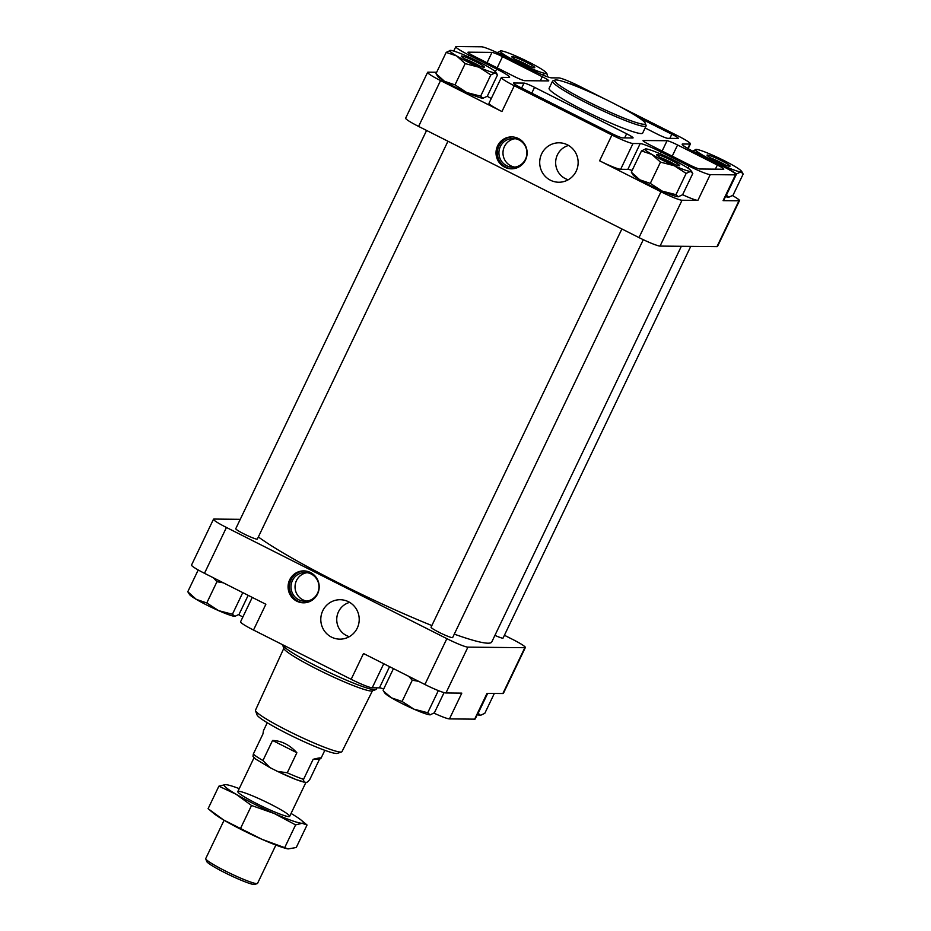 <?xml version="1.0" encoding="UTF-8"?>
<svg xmlns="http://www.w3.org/2000/svg" width="931" height="931" viewBox="0 0 931 931"><rect width="100%" height="100%" fill="white"/><g stroke="black" fill="none" stroke-linecap="round" stroke-linejoin="round"><path stroke-width="1.4" d="M433.962 713.123A19.155 1.874 25.6 0 0 449.452 718.907L474.659 719.151A19.155 1.874 25.6 0 0 475.194 718.988L487.46 693.374M383.7 688.963A19.155 1.874 25.6 0 0 379.429 687.858L372.225 687.788A19.155 1.874 25.6 0 1 351.162 679.304L253.511 630.043A19.155 1.874 25.6 0 1 240.559 621.815L252.254 597.399M242.84 617.044A19.155 1.874 25.6 0 0 238.545 614.681M213.374 577.779L216.97 581.689L223.37 582.829M408.674 676.302L412.27 680.2L418.682 681.352M683.959 146.225L685.135 146.819A19.155 1.874 25.6 0 0 695.12 152.393L723.026 166.463A19.155 1.874 25.6 0 1 735.967 174.702A19.155 1.874 25.6 0 1 735.443 174.865L710.225 174.621A19.155 1.874 25.6 0 1 689.173 166.137L661.266 152.067A19.155 1.874 25.6 0 0 640.202 143.572L632.999 143.502A19.155 1.874 25.6 0 1 611.935 135.018L514.284 85.757A19.155 1.874 25.6 0 1 501.344 77.529A19.155 1.874 25.6 0 1 501.867 77.354L509.071 77.424A19.155 1.874 25.6 0 0 509.606 77.261A19.155 1.874 25.6 0 0 496.654 69.022L468.759 54.952A19.155 1.874 25.6 0 1 455.806 46.725A19.155 1.874 25.6 0 1 456.341 46.55L481.548 46.794A19.155 1.874 25.6 0 1 502.612 55.29L530.507 69.36A19.155 1.874 25.6 0 0 542.668 74.957L542.75 75.004A19.155 1.874 25.6 0 0 551.571 77.843L558.775 77.913A19.155 1.874 25.6 0 1 579.838 86.397L604.231 98.709M682.376 144.677L682.702 143.991A19.155 1.874 25.6 0 0 682.179 144.165A19.155 1.874 25.6 0 0 684.029 146.074M436.011 73.642L444.518 81.311A25.533 2.49 -154.4 0 1 437.791 76.493L436.011 73.642L446.193 52.392L450.499 50.379A25.533 2.49 -154.4 0 1 466.652 56.058A25.533 2.49 -154.4 0 1 488.973 67.311A25.533 2.49 -154.4 0 1 495.699 72.129A25.533 2.49 -154.4 0 1 495.141 72.897L490.835 74.911L478.988 67.218L465.186 63.611L456.667 55.953L446.193 52.392M455.003 84.872L466.838 92.565A25.533 2.49 -154.4 0 1 444.518 81.311L455.003 84.872L465.186 63.611M466.838 92.565L480.64 96.161L482.991 98.244A25.533 2.49 -154.4 0 1 466.838 92.565M482.991 98.244L483.201 98.244A25.533 2.49 -154.4 0 1 482.991 98.244L487.297 96.23L497.491 74.969L495.141 72.897A25.533 2.49 -154.4 0 1 478.988 67.218A25.533 2.49 -154.4 0 1 456.667 55.953A25.533 2.49 -154.4 0 1 450.313 50.379A25.533 2.49 -154.4 0 1 450.499 50.379M728.717 197.256L728.926 197.256A25.533 2.49 -154.4 0 1 728.717 197.256L733.023 195.242L743.217 173.981L740.867 171.909L736.561 173.922L726.378 195.173L728.717 197.256A25.533 2.49 -154.4 0 1 725.482 196.581M631.311 172.165L639.83 179.823A25.533 2.49 -154.4 0 1 633.103 175.016L631.311 172.165L641.494 150.903L645.8 148.89A25.533 2.49 -154.4 0 1 661.953 154.569A25.533 2.49 -154.4 0 1 684.273 165.834A25.533 2.49 -154.4 0 1 691 170.641A25.533 2.49 -154.4 0 1 690.441 171.409L686.135 173.422L674.288 165.73L660.486 162.134L651.968 154.476L641.494 150.903M650.303 183.395L662.15 191.088A25.533 2.49 -154.4 0 1 639.83 179.823L650.303 183.395L660.486 162.134M662.15 191.088L675.953 194.684L678.292 196.767A25.533 2.49 -154.4 0 1 662.15 191.088M678.292 196.767L678.501 196.755A25.533 2.49 -154.4 0 1 678.49 196.755A25.533 2.49 -154.4 0 1 678.292 196.767L682.609 194.754L692.792 173.492L690.441 171.409A25.533 2.49 -154.4 0 1 674.288 165.73A25.533 2.49 -154.4 0 1 651.968 154.476A25.533 2.49 -154.4 0 1 645.614 148.902A25.533 2.49 -154.4 0 1 645.8 148.89M436.674 72.257L428.132 72.176A19.155 1.874 25.6 0 0 427.608 72.35L405.648 118.179A19.155 1.874 25.6 0 0 418.589 126.418L639.003 237.591A19.155 1.874 25.6 0 0 660.067 246.087L716.975 246.645L738.935 200.805L723.084 200.654A19.155 1.874 25.6 0 0 723.62 200.479L735.967 174.702M682.621 194.719A19.155 1.874 25.6 0 0 697.878 200.409L682.027 200.246A19.155 1.874 25.6 0 1 660.963 191.763L599.587 160.795A19.155 1.874 25.6 0 0 620.651 169.291L627.855 169.361L640.202 143.572M738.935 200.805A19.155 1.874 25.6 0 0 739.47 200.642A19.155 1.874 25.6 0 0 732.534 195.603M716.975 246.645A19.155 1.874 25.6 0 0 717.51 246.471L739.47 200.642M682.702 143.991L689.906 144.061A19.155 1.874 25.6 0 0 690.441 143.898A19.155 1.874 25.6 0 0 677.489 135.658L618.184 105.75M427.608 72.35A19.155 1.874 25.6 0 0 440.549 80.578L501.937 111.545L514.284 85.757M504.718 167.184A15.955 15.548 90.6 0 1 511.736 136.904A15.955 15.548 90.6 0 1 527.132 153.021A15.955 15.548 90.6 0 1 504.718 167.184M550.442 180.218A19.714 19.214 90.6 0 1 561.707 143.013A19.714 19.214 90.6 0 1 561.323 182.08A19.714 19.214 90.6 0 1 550.442 180.218M552.548 81.137L549.115 88.305A51.868 5.062 25.6 0 0 588.904 112.942A51.868 5.062 25.6 0 0 641.226 133.575A51.868 5.062 25.6 0 0 642.658 133.121L646.091 125.964A51.868 5.062 -154.4 0 1 644.659 126.418A51.868 5.062 -154.4 0 1 592.337 105.785A51.868 5.062 -154.4 0 1 552.548 81.137A51.868 5.062 -154.4 0 1 552.991 80.799L555.097 80.066A50.274 4.911 -154.4 0 1 602.124 97.697A50.274 4.911 -154.4 0 1 645.334 123.299A50.274 4.911 -154.4 0 1 643.949 124.277A50.274 4.911 -154.4 0 1 591.045 103.201A50.274 4.911 -154.4 0 1 555.097 80.066M689.254 164.752A9.578 0.931 25.6 0 0 699.786 169L723.562 169.233A9.578 0.931 25.6 0 0 723.829 169.151A9.578 0.931 25.6 0 0 717.347 165.031L677.593 144.98A9.578 0.931 25.6 0 0 667.062 140.732L643.286 140.5A9.578 0.931 25.6 0 0 643.03 140.581A9.578 0.931 25.6 0 0 649.501 144.701L689.254 164.752M645.125 127.978L657.228 134.087A9.578 0.931 25.6 0 0 667.76 138.323L678.024 138.428A9.578 0.931 25.6 0 0 678.292 138.347A9.578 0.931 25.6 0 0 671.821 134.227L638.201 117.271M569.213 83.534L569.213 83.534A9.578 0.931 25.6 0 1 578.291 87.06M514.18 76.447A9.578 0.931 25.6 0 0 524.712 80.683L548.487 80.916A9.578 0.931 25.6 0 0 548.755 80.834A9.578 0.931 25.6 0 0 542.273 76.714L502.519 56.663A9.578 0.931 25.6 0 0 491.987 52.415L468.212 52.183A9.578 0.931 25.6 0 0 467.956 52.276A9.578 0.931 25.6 0 0 474.426 56.384L514.18 76.447M612.028 133.633A9.578 0.931 25.6 0 0 622.56 137.881L632.824 137.986A9.578 0.931 25.6 0 0 633.092 137.893A9.578 0.931 25.6 0 0 626.621 133.785L534.545 87.339A9.578 0.931 25.6 0 0 524.013 83.092L513.749 82.999A9.578 0.931 25.6 0 0 513.481 83.08A9.578 0.931 25.6 0 0 519.964 87.2L612.028 133.633M681.341 246.296L491.754 641.994A135.647 13.232 -154.4 0 1 487.995 643.193A135.647 13.232 -154.4 0 1 454.293 634.139M431.868 625.562A135.647 13.232 -154.4 0 1 258.353 536.954M240.256 519.323L214.025 519.067A19.155 1.874 25.6 0 0 213.49 519.23A19.155 1.874 25.6 0 0 226.442 527.47L446.857 638.654A19.155 1.874 25.6 0 0 467.921 647.138L524.828 647.697A19.155 1.874 25.6 0 0 525.352 647.522L503.392 693.362A19.155 1.874 25.6 0 1 502.868 693.525L487.018 693.374L474.659 719.151M449.452 718.907L461.799 693.13L445.961 692.967L467.921 647.138M525.352 647.522A19.155 1.874 25.6 0 0 512.411 639.294L504.416 635.268M213.49 519.23L191.53 565.07A19.155 1.874 25.6 0 0 204.483 573.298L226.442 527.47M296.78 601.182A15.955 15.548 90.6 0 1 303.797 570.901A15.955 15.548 90.6 0 1 319.193 587.019A15.955 15.548 90.6 0 1 296.78 601.182M331.529 637.13A19.714 19.214 90.6 0 1 342.783 599.925A19.714 19.214 90.6 0 1 342.399 638.992A19.714 19.214 90.6 0 1 331.529 637.13M253.511 630.043L265.859 604.266L204.483 573.298M445.961 692.967A19.155 1.874 25.6 0 1 424.897 684.483L363.509 653.515L351.162 679.304M690.744 246.389L503.077 638.061A11.963 1.164 -154.4 0 1 502.752 638.166A11.963 1.164 -154.4 0 1 494.92 635.384M643.286 239.686L452.652 637.56A11.963 1.164 -154.4 0 1 452.326 637.665A11.963 1.164 -154.4 0 1 440.247 632.905A11.963 1.164 -154.4 0 1 431.065 627.215L621.885 228.956M447.962 141.221L257.352 539.049A11.963 1.164 -154.4 0 1 257.026 539.154A11.963 1.164 -154.4 0 1 244.946 534.394A11.963 1.164 -154.4 0 1 235.764 528.703L426.584 130.445M491.265 98.546A19.155 1.874 25.6 0 0 487.204 96.3M501.344 77.529L488.984 103.306A19.155 1.874 25.6 0 0 501.937 111.545M632.126 170.466A19.155 1.874 25.6 0 0 627.855 169.361M675.953 194.684L686.135 173.422M679.281 165.776A12.766 1.245 -154.4 0 1 666.968 160.982A12.766 1.245 -154.4 0 1 656.611 154.767A12.766 1.245 -154.4 0 1 668.656 159.026A12.766 1.245 -154.4 0 1 679.525 165.753A12.766 1.245 -154.4 0 1 679.281 165.776M691.919 151.404L696.225 149.391A25.533 2.49 -154.4 0 1 712.378 155.07A25.533 2.49 -154.4 0 1 734.699 166.323A25.533 2.49 -154.4 0 1 741.425 171.141A25.533 2.49 -154.4 0 1 740.867 171.909A25.533 2.49 -154.4 0 1 724.714 166.23L718.022 163.937M706.908 158.34L702.393 154.965L694.794 151.974M736.561 173.922L724.714 166.23A25.533 2.49 -154.4 0 1 702.393 154.965A25.533 2.49 -154.4 0 1 696.039 149.391A25.533 2.49 -154.4 0 1 696.225 149.391M729.706 166.277A12.766 1.245 -154.4 0 1 717.394 161.47A12.766 1.245 -154.4 0 1 707.036 155.268A12.766 1.245 -154.4 0 1 719.081 159.527A12.766 1.245 -154.4 0 1 729.951 166.242A12.766 1.245 -154.4 0 1 729.706 166.277M547.3 76.738L547.37 74.41L545.566 73.386L542.308 74.678M496.619 52.881L500.925 50.868A25.533 2.49 -154.4 0 1 517.077 56.547A25.533 2.49 -154.4 0 1 539.398 67.812A25.533 2.49 -154.4 0 1 546.125 72.618A25.533 2.49 -154.4 0 1 545.566 73.386A25.533 2.49 -154.4 0 1 529.413 67.707L522.71 65.426M511.596 59.817L507.092 56.454L499.377 53.428M538.49 73.153L529.413 67.707A25.533 2.49 -154.4 0 1 507.092 56.454A25.533 2.49 -154.4 0 1 500.738 50.879A25.533 2.49 -154.4 0 1 500.925 50.868M534.406 67.754A12.766 1.245 -154.4 0 1 522.082 62.959A12.766 1.245 -154.4 0 1 511.736 56.744A12.766 1.245 -154.4 0 1 523.781 61.004A12.766 1.245 -154.4 0 1 534.65 67.73A12.766 1.245 -154.4 0 1 534.406 67.754M480.64 96.161L490.835 74.911M483.98 67.265A12.766 1.245 -154.4 0 1 471.656 62.458A12.766 1.245 -154.4 0 1 461.31 56.256A12.766 1.245 -154.4 0 1 473.355 60.515A12.766 1.245 -154.4 0 1 484.225 67.23A12.766 1.245 -154.4 0 1 483.98 67.265M437.919 691.5L427.725 712.75L413.923 709.154L402.087 701.462L391.602 697.901L383.63 691.291M444.064 692.617L434.381 712.82L430.075 714.833L427.725 712.75M430.297 714.833A25.533 2.49 -154.4 0 1 430.262 714.833L430.075 714.833A25.533 2.49 -154.4 0 1 413.923 709.154A25.533 2.49 -154.4 0 1 391.602 697.901A25.533 2.49 -154.4 0 1 384.875 693.083L383.63 691.302M412.27 680.2L402.087 701.462M393.278 668.982L383.095 690.243M494.326 693.444L484.807 713.321L480.501 715.334L478.15 713.251L487.681 693.374M480.722 715.322A25.533 2.49 -154.4 0 1 480.687 715.322L480.501 715.334A25.533 2.49 -154.4 0 1 477.266 714.659M242.607 592.977L232.424 614.239L218.622 610.643L206.775 602.951L196.301 599.378L187.783 591.72L189.575 594.572A25.533 2.49 -154.4 0 0 196.301 599.378A25.533 2.49 -154.4 0 0 218.622 610.643A25.533 2.49 -154.4 0 0 234.775 616.322L232.424 614.239M248.17 595.34L239.081 614.309L234.984 616.31A25.533 2.49 -154.4 0 1 234.775 616.322M216.97 581.689L206.775 602.951M197.977 570.459L187.783 591.72M465.209 59.072A11.044 1.082 -154.4 0 1 479.581 65.95M515.634 59.561A11.044 1.082 -154.4 0 1 530.007 66.45M710.947 158.084A11.044 1.082 -154.4 0 1 725.307 164.962M660.521 157.583A11.044 1.082 -154.4 0 1 674.882 164.473M645.334 123.299L646.079 125.406A51.868 5.062 -154.4 0 1 646.091 125.964M376.892 687.834L376.194 689.289A51.868 5.062 -154.4 0 1 375.752 689.638A51.868 5.062 -154.4 0 1 374.751 689.755A51.868 5.062 -154.4 0 1 324.71 670.239A51.868 5.062 -154.4 0 1 282.652 645.032A51.868 5.062 -154.4 0 1 282.593 644.718M375.752 689.638L372.156 690.883A49.157 4.795 -154.4 0 1 371.213 690.988A49.157 4.795 -154.4 0 1 323.79 672.496A49.157 4.795 -154.4 0 1 283.932 648.604L282.652 645.032M372.47 690.767L341.98 751.631A47.958 4.678 -154.4 0 1 341.572 751.945A47.958 4.678 -154.4 0 1 340.665 752.05A47.958 4.678 -154.4 0 1 294.429 734.024A47.958 4.678 -154.4 0 1 255.501 710.714A47.958 4.678 -154.4 0 1 255.49 710.19L283.827 648.302M341.572 751.945L337.301 753.388A44.711 4.364 -154.4 0 1 336.452 753.482A44.711 4.364 -154.4 0 1 293.346 736.677A44.711 4.364 -154.4 0 1 257.061 714.95L255.501 710.714M568.236 179.753A17.77 17.317 90.6 0 1 568.573 145.469M349.323 636.664A17.77 17.317 90.6 0 1 349.66 602.38M512.097 168.814A15.955 15.548 90.6 0 1 497.713 149.53A15.955 15.548 90.6 0 1 512.399 136.927M506.743 165.776A14.361 13.988 90.6 0 1 513.051 138.521A14.361 13.988 90.6 0 1 526.911 153.021A14.361 13.988 90.6 0 1 506.743 165.776M514.808 167.114A14.361 13.988 90.6 0 1 515.087 138.696M304.158 602.811A15.955 15.548 90.6 0 1 289.785 583.528A15.955 15.548 90.6 0 1 304.472 570.924M298.804 599.762A14.361 13.988 90.6 0 1 305.124 572.518A14.361 13.988 90.6 0 1 318.972 587.007A14.361 13.988 90.6 0 1 298.804 599.762M306.869 601.1A14.361 13.988 90.6 0 1 307.149 572.681M287.26 772.788L277.45 771.38L296.326 779.678L305.321 782.249C306.159 783.134 307.661 782.191 309.837 779.41L319.438 759.359L321.055 758.195C321.288 757.543 318.658 757.904 313.165 759.3L303.553 779.352A31.922 3.119 -154.4 0 1 287.26 772.788L296.873 752.737C289.622 744.847 281.523 740.75 272.55 740.471L262.938 760.522A31.922 3.119 -154.4 0 1 253.337 754.017L262.938 733.965L263.485 730.614L267.267 722.735M277.45 771.38L269.909 767.575L262.938 760.522M253.337 754.017L252.999 756.379L255.746 759.137L269.909 767.575M303.448 781.959A28.721 2.805 -154.4 0 1 279.044 772.136M303.89 782.156L303.553 779.352M275.89 845.069L257.55 883.368A28.721 2.805 -154.4 0 1 257.305 883.554A28.721 2.805 -154.4 0 1 230.434 873.476A28.721 2.805 -154.4 0 1 205.739 858.848A28.721 2.805 -154.4 0 1 205.739 858.545L224.08 820.246M257.305 883.554L254.71 884.45A26.766 2.607 -154.4 0 1 229.666 875.07A26.766 2.607 -154.4 0 1 206.67 861.431L205.739 858.848M319.438 759.359L313.165 759.3M296.873 752.737L272.55 740.471M227.583 784.891L225.372 784.6L218.878 786.183L235.985 794.201L251.521 805.478L274.342 813.554L295.604 824.889L302.098 823.307A43.885 4.283 -154.4 0 1 274.342 813.554A43.885 4.283 -154.4 0 1 235.985 794.201A43.885 4.283 -154.4 0 1 225.372 784.6A43.885 4.283 -154.4 0 1 227.583 784.891A43.885 4.283 -154.4 0 1 239.232 788.627M291.042 813.45A43.885 4.283 -154.4 0 1 291.496 813.717A43.885 4.283 -154.4 0 1 301.248 820.188A43.885 4.283 -154.4 0 1 302.098 823.307L307.044 824.994L301.248 820.188M307.044 824.994L296.256 847.513L288.144 848.921L261.995 839.331L223.626 819.978L208.09 808.702L218.878 786.183M288.133 848.921L287.539 848.804A43.885 4.283 -154.4 0 1 261.995 839.331A43.885 4.283 -154.4 0 1 223.626 819.978A43.885 4.283 -154.4 0 1 213.874 813.508L209.999 810.296M238.627 791.292A28.721 2.805 -154.4 0 1 268.861 803.337A28.721 2.805 -154.4 0 1 289.401 816.557A28.721 2.805 -154.4 0 1 262.53 806.49A28.721 2.805 -154.4 0 1 237.836 791.85A28.721 2.805 -154.4 0 1 238.627 791.292M284.816 847.396L295.604 824.889M240.733 827.996L251.521 805.478M723.084 200.654L735.443 174.865M697.878 200.409L710.225 174.621M660.067 246.087L682.027 200.246M418.589 126.418L440.549 80.578M639.003 237.591L660.963 191.763M599.587 160.795L611.935 135.018M502.868 693.525L524.828 647.697M424.897 684.483L446.857 638.654M687.8 148.46L689.906 144.061M467.944 56.628L468.759 54.952M495.362 71.734L496.654 69.022M688.149 168.267L689.173 166.137M660.393 153.894L661.266 152.067M620.651 169.291L632.999 143.502M389.577 666.666L379.429 687.858M383.747 663.733L372.225 687.788M624.643 137.904L626.621 133.785M531.764 93.147L534.545 87.339M521.639 88.049L524.013 83.092M540.306 80.834L542.273 76.714M497.154 67.858L502.519 56.663M487.041 62.749L491.987 52.415M669.843 138.347L671.821 134.227M715.38 169.151L717.347 165.031M672.229 156.164L677.593 144.98M662.116 151.066L667.062 140.732M688.16 148.657L690.441 143.898M453.734 51.042L455.806 46.725M691 170.641L692.245 172.433M741.425 171.141L742.67 172.922M546.125 72.618L547.37 74.41M495.699 72.129L496.945 73.91M324.826 750.316L321.055 758.195M254.047 757.706L237.836 791.548M305.996 782.249L289.646 816.371"/></g></svg>
